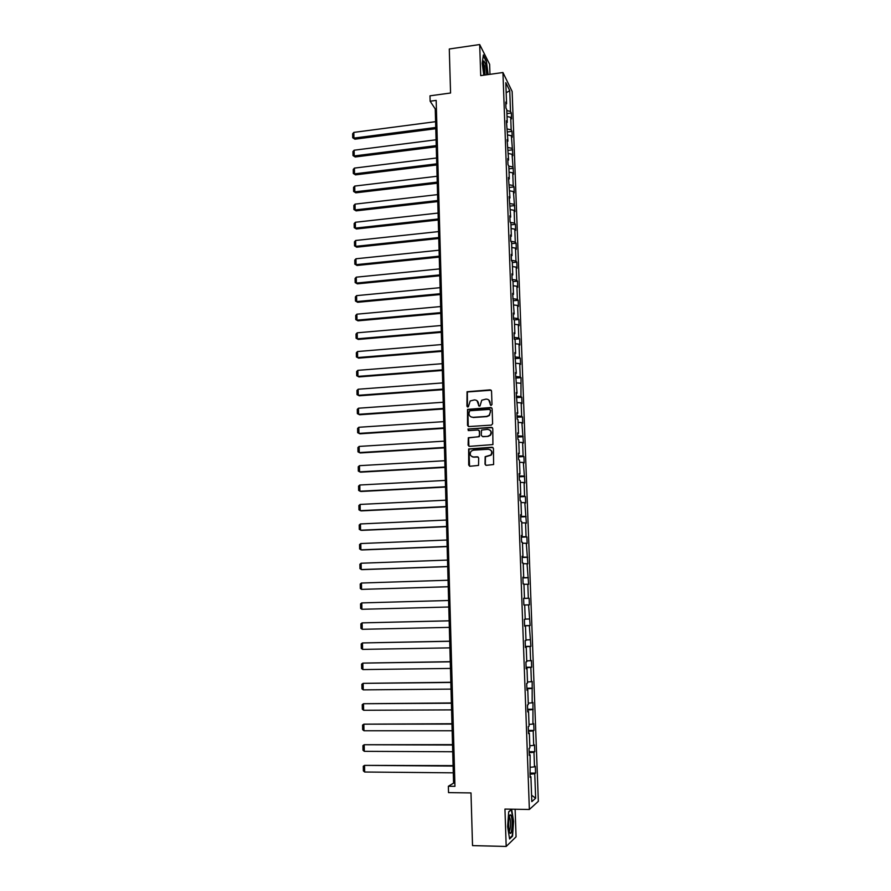 <?xml version="1.0" encoding="UTF-8"?>
<svg xmlns="http://www.w3.org/2000/svg" width="891" height="891" viewBox="0 0 891 891"><rect width="100%" height="100%" fill="white"/><g stroke="black" fill="none" stroke-linecap="round" stroke-linejoin="round"><path stroke-width="1.34" d="M491.13 405.438L491.988 404.492L491.542 391.026L490.239 389.846L467.051 391.739L466.929 406.229L468.343 406.853L470.203 400.961L474.368 399.914C476.796 399.992 478.177 401.251 478.489 403.679L478.545 405.427L479.982 406.029L481.764 400.204L486.018 399.101C488.457 399.168 489.838 400.427 490.173 402.866L490.228 404.614L491.13 405.438M489.972 74.332L489.627 64.308L479.692 44.55L449.287 48.994L450.568 93.009L429.997 95.816L430.141 101.218L435.242 108.936L453.575 783.122L448.362 786.252L448.529 792.622L470.994 792.923L472.531 845.615L506.188 846.45L516.056 836.827L515.121 809.24M485.016 464.122L486.319 465.336L493.614 464.534L493.447 448.44L492.133 447.237L468.644 448.964L468.699 465.046L469.991 466.26L478.534 465.414L478.69 457.985L477.387 456.782L473.578 457.005C470.181 456.237 469.368 454.287 471.161 451.158L473.377 450.155L488.301 449.264C491.665 449.977 492.511 451.893 490.863 455.011L485.161 456.693L485.016 464.122L485.851 465.269M448.362 786.252L454.945 786.33L436.178 100.393L430.141 101.218M479.692 44.55L480.717 75.624L502.947 72.516L529.365 809.485L504.952 809.073L506.188 846.45M491.409 425.107L492.623 423.748L492.133 408.724L490.83 407.532L467.53 409.381L467.508 425.386L468.8 426.566L491.409 425.107M492.779 428.538L492.923 444.587L469.39 446.369L468.098 445.166L468.332 437.726L478.278 436.813L479.492 435.454L479.358 431.177L478.066 429.985L468.543 430.598L467.942 429.05L491.476 427.335L492.779 428.538M530.056 776.551L530.913 776.707L530.089 777.353L530.123 754.855L529.299 755.423L529.042 748.418L529.878 747.883L529.343 733.126L528.508 733.605L528.252 726.633L529.087 726.176L528.552 711.497L527.728 711.898L527.472 704.97L528.307 704.592L527.784 689.979L526.949 690.302L526.692 683.408L527.528 683.107L527.004 668.562L526.169 668.818L525.924 661.946L526.759 661.723L526.236 647.267L525.4 647.434L525.155 640.607L525.991 640.462L525.467 626.061L524.632 626.161L524.387 619.356L525.222 619.29L524.699 604.967L523.863 604.989L523.618 598.229L524.465 598.229L523.618 598.229M523.63 598.418L529.131 598.262L529.377 604.866L528.575 604.889L530.134 625.549L529.332 625.638L530.891 646.32L530.089 646.476L530.613 660.699L531.415 660.487L531.66 667.192L530.858 667.426L531.381 681.715L532.183 681.437L532.161 702.843L532.963 702.476L532.941 724.071L533.731 723.637L533.987 730.431L533.186 730.898L533.72 745.399L534.511 744.887L534.767 751.726L533.965 752.26L534.5 766.839L535.302 766.249L535.547 773.121L534.756 773.733L535.647 798.225L531.816 801.633L530.913 776.707M502.947 72.516L512.136 91.439L538.342 801.299L529.365 809.485M524.465 598.229L523.941 583.984L523.106 583.928L522.861 577.201L523.708 577.279L523.195 563.101L522.349 562.967L522.115 556.274L522.95 556.43L522.438 542.318L521.603 542.118L521.358 535.446L522.193 535.68L521.692 521.636L520.856 521.358L520.611 514.731L521.447 515.031L520.945 501.054L520.11 500.709L519.865 494.115L520.712 494.483L520.21 480.583L519.364 480.16L519.13 473.6L519.965 474.034L519.464 460.202L518.629 459.711L518.395 453.185L519.23 453.697L518.74 439.92L517.894 439.363L517.66 432.87L518.495 433.449L518.005 419.75L517.159 419.115L516.925 412.644L517.771 413.301L516.201 392.53L517.047 393.243L515.477 372.505L516.323 373.296L514.764 352.58L515.611 353.437L515.121 339.994L514.274 339.103L514.051 332.755L514.887 333.668L514.408 320.303L513.561 319.334L513.339 313.019L514.185 314.011L512.626 293.384L513.472 294.431L512.993 281.188L512.147 280.097L511.924 273.838L512.77 274.951L512.292 261.765L511.445 260.606L511.222 254.392L512.069 255.561L511.59 242.441L510.743 241.227L510.521 235.024L511.367 236.271L510.899 223.207L510.053 221.926L509.83 215.767L510.677 217.07L509.14 196.588L509.986 197.958L508.449 177.498L509.296 178.924L508.828 166.06L507.981 164.59L507.759 158.509L508.605 160.001L507.079 139.609L507.926 141.157L506.4 120.786L507.246 122.39L506.79 109.704L505.943 108.056L505.732 102.064L506.578 103.724L505.81 82.651L509.741 90.659L510.498 111.431L511.311 113.034L511.534 118.904L510.71 117.322L511.167 129.83L511.991 131.367L512.202 137.27L511.389 135.744L512.882 155.713L512.069 154.243L513.561 174.257L512.748 172.843L513.216 185.528L514.029 186.898L514.241 192.879L513.428 191.52L514.931 211.579L514.118 210.287L514.586 223.095L515.399 224.343L515.622 230.379L514.809 229.143L515.276 242.007L516.089 243.198L516.312 249.268L515.499 248.088L515.978 261.007L516.791 262.143L517.014 268.236L516.201 267.122L516.68 280.108L517.493 281.177L517.716 287.292L516.903 286.245L517.381 299.287L518.194 300.3L518.417 306.448L517.604 305.457L518.083 318.555L518.896 319.513L519.119 325.683L518.306 324.758L518.796 337.923L519.609 338.814L519.832 345.017L519.019 344.149L519.509 357.38L520.311 358.204L520.544 364.441L519.731 363.639L520.221 376.926L521.035 377.684L520.945 396.573L521.747 397.263L521.981 403.556L521.168 402.888L521.658 416.309L522.471 416.932L522.705 423.258L521.892 422.657L523.429 443.05L522.627 442.515L523.117 456.058L523.93 456.56L524.164 462.941L523.351 462.474L524.899 482.922L524.086 482.521L524.587 496.198L525.4 496.554L525.634 503.003L524.821 502.669L526.369 523.184L525.567 522.917L526.069 536.727L526.882 536.95L527.116 543.454L526.314 543.265L527.862 563.825L527.06 563.702L528.619 584.296L527.817 584.251L528.33 598.262L529.131 598.262M530.579 767.262L534.5 766.839M529.198 752.739L533.965 752.26M529.265 754.722L530.123 754.855M529.8 745.778L533.72 745.399M528.43 731.322L533.186 730.898M528.486 733.015L529.343 733.126M529.02 724.405L532.941 724.071M527.65 710.004L532.406 709.637M527.706 711.408L528.552 711.497M528.252 703.133L532.161 702.843M526.893 688.799L531.626 688.476M526.926 689.912L527.784 689.979M527.494 681.971L531.381 681.715M526.124 667.693L530.858 667.426M526.158 668.517L527.004 668.562M526.726 660.91L530.613 660.699M525.367 646.699L530.089 646.476M525.389 647.245L526.236 647.267M525.968 639.95L529.844 639.783M524.621 625.805L529.332 625.638M524.632 626.061L525.467 626.061M525.211 619.1L529.087 618.978M524.71 604.989L528.575 604.889M523.63 598.362L528.33 598.262M523.953 584.307L527.817 584.251M522.883 577.702L527.572 577.646M523.217 563.725L527.06 563.702M522.872 577.335L523.708 577.279M522.137 557.142L526.826 557.142M522.471 543.243L526.314 543.265M522.115 556.496L522.95 556.43M521.402 536.694L526.069 536.727M521.736 522.861L525.567 522.917M521.369 535.769L522.193 535.68M520.667 516.323L525.334 516.412M521.001 502.569L524.821 502.669M520.622 515.143L521.447 515.031M519.943 496.064L524.587 496.198M520.266 482.387L524.086 482.521M519.887 494.616L520.712 494.483M519.208 475.905L523.852 476.084M519.542 462.295L523.351 462.474M519.152 474.201L519.965 474.034M518.484 455.836L523.117 456.058M518.818 442.304L522.627 442.515M473.01 457.083L473.678 457.05M518.417 453.875L519.23 453.697M517.771 435.866L522.393 436.133M518.105 422.401L521.892 422.657M517.682 433.65L518.495 433.449M517.047 415.986L521.658 416.309M517.381 402.598L521.168 402.888M516.958 413.513L517.771 413.301M516.335 396.205L520.945 396.573M516.669 382.896L520.455 383.219M516.234 393.488L517.047 393.243M515.633 376.525L520.221 376.926M515.967 363.283L519.731 363.639M515.521 373.552L516.323 373.296M514.92 356.935L519.509 357.38M515.254 343.759L519.019 344.149M514.809 353.716L515.611 353.437M514.218 337.433L518.796 337.923M514.553 324.324L518.306 324.758M514.096 333.969L514.887 333.668M513.517 318.02L518.083 318.555M513.851 304.989L517.604 305.457M513.383 314.323L514.185 314.011M512.826 298.708L517.381 299.287M513.16 285.744L516.903 286.245M512.681 294.765L513.472 294.431M512.125 279.484L516.68 280.108M512.47 266.587L516.201 267.122M511.98 275.308L512.77 274.951M511.434 260.35L515.978 261.007M511.779 247.52L515.499 248.088M511.278 255.94L512.069 255.561M510.81 241.316L515.276 242.007M511.089 228.541L514.809 229.143M510.588 236.661L511.367 236.271M510.365 222.394L514.586 223.095M510.409 209.652L514.118 210.287M509.886 217.471L510.677 217.07M509.886 203.571L513.895 204.262M509.73 190.852L513.428 191.52M509.207 198.381L509.986 197.958M509.407 184.827L513.216 185.528M509.051 172.141L512.748 172.843M508.516 179.381L509.296 178.924M508.839 166.16L512.525 166.873M508.371 153.519L512.069 154.243M507.837 160.458L508.605 160.001M508.16 147.561L511.846 148.307M507.703 134.975L511.389 135.744M507.157 141.636L507.926 141.157M507.491 129.05L511.167 129.83M507.035 116.521L510.71 117.322M506.478 122.891L507.246 122.39M506.823 110.618L510.498 111.431M509.741 90.659L506.177 92.764M454.856 783.133L453.575 783.122M436.412 108.78L435.242 108.936M505.81 104.247L506.578 103.724M529.978 774.268L534.756 773.733M535.647 798.225L531.582 795.217M506.934 113.603L511.311 113.034M507.592 131.924L511.991 131.367M508.26 150.334L512.659 149.799M508.928 168.833L513.339 168.299M509.607 187.411L514.029 186.898M510.276 206.066L514.708 205.576M510.955 224.822L515.399 224.343M511.634 243.655L516.089 243.198M512.325 262.589L516.791 262.143M513.004 281.601L517.493 281.177M513.695 300.701L518.194 300.3M514.085 319.925L518.896 319.513M514.408 339.237L519.609 338.814M514.987 358.616L520.311 358.204M515.689 378.085L521.035 377.684M516.39 397.642L521.747 397.263M517.103 417.289L522.471 416.932M517.805 437.035L523.195 436.701M518.529 456.871L523.93 456.56M519.241 476.796L524.665 476.507M519.965 496.822L525.4 496.554M520.689 516.947L526.135 516.702M521.424 537.173L526.882 536.95M522.159 557.488L527.628 557.287M522.894 577.903L528.374 577.724M524.61 625.66L530.134 625.549M525.367 646.409L530.891 646.32M526.113 667.259L531.66 667.192M526.871 688.22L532.428 688.164M527.628 709.269L533.208 709.247M528.396 730.431L533.987 730.431M529.165 751.692L534.767 751.726M529.933 773.065L535.547 773.121M488.157 74.588L486.352 60.866L483.356 54.952L482.209 63.317L483.791 75.189M511.657 809.262L508.683 811.768L507.625 826.714L509.596 838.966L512.57 836.126L513.572 821.357L511.657 809.262M490.729 405.372L488.736 399.948M477.008 400.716L479.068 406.185M491.208 390.225L467.352 391.962L467.474 406.998M491.754 407.866L467.842 409.582L468.254 426.488M490.406 410.239L489.504 409.403L469.691 410.762L468.9 413.535C469.212 415.986 470.593 417.244 473.021 417.322L486.575 416.42L489.114 415.317L490.473 412.076L490.184 409.671M470.849 416.832L473.021 417.322M490.685 410.439L489.393 415.507L486.854 416.609L473.321 417.511M478.913 430.264L479.648 431.355L479.38 436.612L468.633 437.893L468.911 446.302M492.355 427.624L468.789 428.994L468.22 430.553M487.811 436.211L490.05 435.187C491.832 432.057 491.008 430.119 487.589 429.373L481.53 430.075L481.251 435.343L482.554 436.534L488.101 436.378L490.328 435.354C491.865 433.293 491.643 431.5 489.694 429.963M488.101 436.378L482.844 436.713M490.239 449.755C492.3 451.214 492.6 453.007 491.141 455.156L485.45 456.838L485.305 464.267M472.085 456.738L473.578 457.005M478.155 456.994L473.878 457.15M492.957 447.482L468.944 449.12L469.568 466.205M511.857 836.103L512.57 836.126M435.744 127.48L353.916 138.094L353.827 132.391L435.588 121.677M354.885 139.185L352.725 137.76L354.885 139.185L435.777 128.716M352.725 137.76L352.658 133.773L353.827 132.391M436.234 145.612L354.217 155.936L354.128 150.211L436.078 139.787M355.186 156.983L353.014 155.58L355.186 156.983L436.267 146.803M353.014 155.58L352.947 151.57L354.128 150.211M436.735 163.833L354.529 173.856L354.429 168.098L436.579 157.985M355.487 174.87L353.315 173.478L355.487 174.87L436.768 164.98M353.315 173.478L353.248 169.457L354.429 168.098M486.731 74.777L485.651 64.352L483.924 60.922C482.889 63.027 483.033 67.426 484.348 74.109L484.604 75.078M485.038 75.022L484.392 65.678L483.278 63.094M483.267 55.61L486.074 61.156L487.856 74.621M510.966 815.365L510.287 814.786C508.683 814.652 507.97 826.781 509.318 831.459L509.763 832.695C511.868 837.106 513.105 819.052 510.966 815.365M509.195 830.969C510.621 831.058 510.966 819.675 509.619 817.437L509.207 817.002M508.661 811.991L511.356 809.707L513.216 821.424L512.236 835.747L509.496 838.364M437.236 182.132L354.83 191.855L354.729 186.074L437.069 176.262M355.799 192.824L353.627 191.454L355.799 192.824L437.258 183.234M353.627 191.454L353.549 187.411L354.729 186.074M437.726 200.52L355.141 209.931L355.041 204.128L437.57 194.617M356.099 210.866L353.927 209.519L356.099 210.866L437.759 201.578M353.927 209.519L353.861 205.453L355.041 204.128M438.238 218.986L355.442 228.096L355.342 222.271L438.071 213.06M356.411 228.987L354.228 227.651L356.411 228.987L438.261 219.999M354.228 227.651L354.161 223.574L355.342 222.271M438.74 237.541L355.754 246.339L355.654 240.481L438.572 231.593M356.723 247.186L354.54 245.871L356.723 247.186L438.762 238.51M354.54 245.871L354.462 241.784L355.654 240.481M439.241 256.185L356.066 264.672L355.966 258.78L439.085 250.204M357.035 265.473L354.841 264.181L357.035 265.473L439.274 257.109M354.841 264.181L354.774 260.061L355.966 258.78M439.753 274.907L356.378 283.071L356.277 277.168L439.586 268.904M357.347 283.839L355.153 282.57L357.347 283.839L439.775 275.787M355.153 282.57L355.086 278.438L356.277 277.168M440.265 293.718L356.69 301.57L356.589 295.634L440.098 287.682M357.659 302.294L355.464 301.035L357.659 302.294L440.288 294.553M355.464 301.035L355.398 296.881L356.589 295.634M440.778 312.618L357.001 320.147L356.901 314.178L440.611 306.56M357.982 320.827L355.776 319.591L357.982 320.827L440.8 313.398M355.776 319.591L355.709 315.425L356.901 314.178M441.301 331.608L357.324 338.803L357.224 332.811L441.134 325.516M358.293 339.438L356.088 338.224L358.293 339.438L441.312 332.343M356.088 338.224L356.021 334.036L357.224 332.811M441.813 350.686L357.636 357.558L357.536 351.533L441.646 344.561M358.616 358.149L356.4 356.957L358.616 358.149L441.836 351.366M356.4 356.957L356.333 352.747L357.536 351.533M442.337 369.854L357.959 376.392L357.859 370.344L442.17 363.695M358.939 376.926L356.723 375.757L358.939 376.926L442.359 370.478M356.723 375.757L356.645 371.536L357.859 370.344M442.86 389.1L358.282 395.303L358.171 389.233L442.693 382.918M358.171 389.233L356.968 390.414L357.035 394.657L359.262 395.804L442.872 389.69M443.384 408.446L358.605 414.315L358.494 408.212L443.217 402.242M358.494 408.212L357.28 409.37L357.358 413.636L359.585 414.772L443.406 408.98M443.918 427.88L358.928 433.405L358.817 427.279L443.751 421.643M358.817 427.279L357.603 428.426L357.67 432.703L359.908 433.817L443.93 428.371M444.442 447.416L359.251 452.583L359.151 446.424L444.275 441.145M359.151 446.424L357.926 447.56L357.993 451.871L360.231 452.951L444.464 447.839M444.977 467.029L359.574 471.862L359.474 465.67L444.809 460.736M359.474 465.67L358.249 466.784L358.316 471.116L360.565 472.174L444.988 467.407M445.522 486.742L359.908 491.219L359.797 485.005L445.344 480.416M359.797 485.005L358.572 486.096L358.65 490.451L360.888 491.487L445.522 487.065M446.057 506.545L360.231 510.666L360.131 504.429L445.879 500.185M360.131 504.429L358.895 505.509L358.973 509.875L361.223 510.888L446.068 506.823M446.603 526.447L360.565 530.212L360.454 523.941L446.424 520.054M360.454 523.941L359.229 524.999L359.296 529.388L361.557 530.379L446.603 526.67M447.137 546.439L360.9 549.847L360.788 543.543L446.97 540.024M360.788 543.543L359.552 544.59L359.63 549.001L361.891 549.97L447.148 546.606M447.683 566.531L361.234 569.561L361.122 563.235L447.516 560.083M361.122 563.235L359.886 564.27L359.964 568.692L362.225 569.639L447.694 566.643M448.24 586.712L361.568 589.385L361.456 583.026L448.062 580.23M361.456 583.026L360.22 584.039L360.287 588.483L361.568 589.385L448.24 586.768M361.802 602.906L360.554 603.898L360.621 608.375L361.902 609.288L448.786 607.005L361.902 609.288L361.802 602.906L448.607 600.489M449.164 620.804L362.136 622.876L449.164 620.838M449.342 627.375L362.247 629.302L360.966 628.344L360.888 623.856L362.136 622.876L362.247 629.302M449.721 641.186L362.481 642.946L449.721 641.286M449.899 647.857L362.581 649.394L361.3 648.414L361.223 643.903L362.481 642.946L362.581 649.394M450.278 661.679L362.815 663.104L450.278 661.824M450.456 668.428L362.927 669.587L361.635 668.584L361.557 664.051L362.815 663.104L362.927 669.587M450.835 682.272L363.16 683.364L450.846 682.473M451.024 689.111L363.272 689.879L361.98 688.854L361.902 684.299L363.16 683.364L363.272 689.879M451.403 702.954L363.506 703.723L451.403 703.222M451.592 709.882L363.617 710.272L362.325 709.214L362.247 704.636L363.506 703.723L363.617 710.272M451.96 723.737L363.851 724.171L451.971 724.06M452.16 730.765L363.962 730.754L362.659 729.662L362.581 725.062L363.851 724.171L363.962 730.754M452.528 744.631L364.196 744.731L452.539 745.01M452.728 751.748L364.308 751.336L363.005 750.222L362.927 745.6L364.196 744.731L364.308 751.336M453.107 765.625L364.553 765.38L453.118 766.06M453.296 772.831L364.664 772.018L363.361 770.871L363.283 766.227L364.553 765.38L364.664 772.018M483.368 62.359L483.924 60.922M509.284 816.646L510.287 814.786"/></g></svg>
